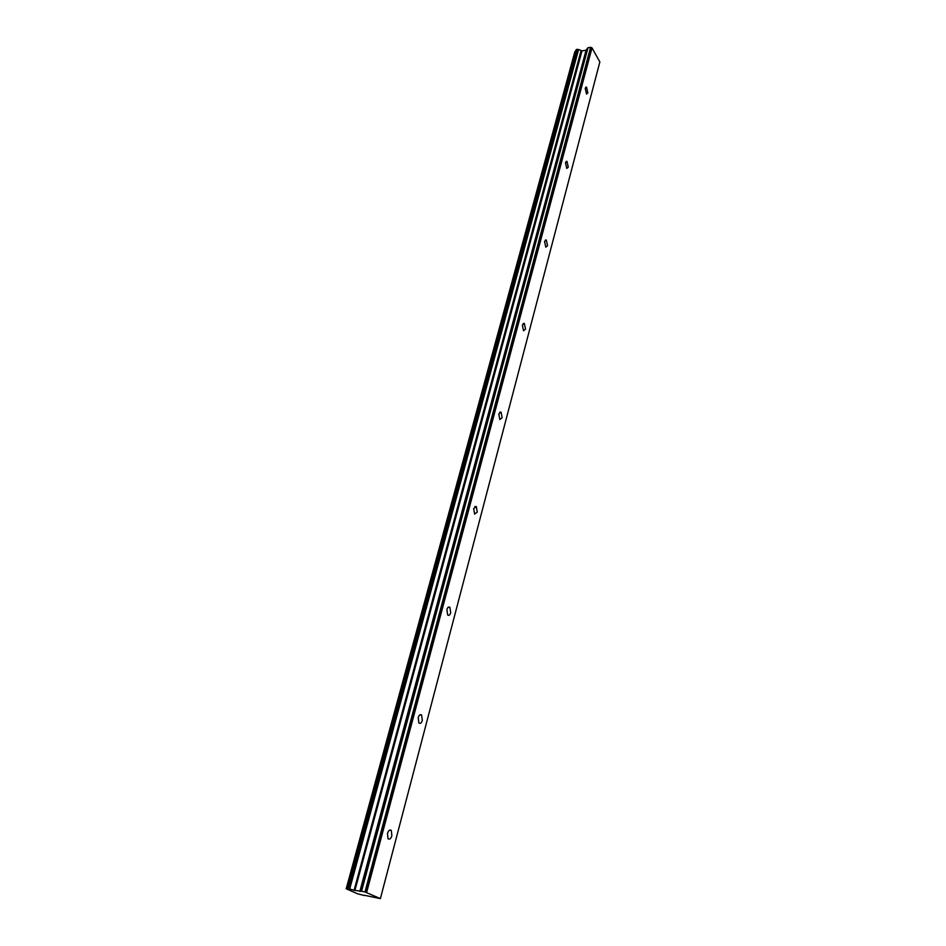 <?xml version="1.0" encoding="UTF-8"?>
<svg xmlns="http://www.w3.org/2000/svg" width="946" height="946" viewBox="0 0 946 946"><rect width="100%" height="100%" fill="white"/><g stroke="black" fill="none" stroke-linecap="round" stroke-linejoin="round"><path stroke-width="1.42" d="M587.868 92.874L586.508 87.103L585.196 88.285L586.555 94.068L587.868 92.874M391.88 835.744L391.313 830.458C389.823 829.37 388.546 830.363 387.482 833.426L388.037 838.712C389.551 839.812 390.828 838.818 391.88 835.744M422.318 720.391L421.609 715.034C420.249 714.1 419.113 714.963 418.215 717.624L418.901 722.992C420.284 723.938 421.419 723.063 422.318 720.391M450.71 612.76L449.882 607.32C448.641 606.528 447.635 607.285 446.879 609.602L447.706 615.042C448.948 615.846 449.941 615.089 450.71 612.76M477.269 512.093L476.311 506.571L473.674 508.593L474.632 514.116L477.269 512.093M502.16 417.742L501.084 412.149L498.79 413.946L499.855 419.539L502.16 417.742M525.538 329.125L524.368 323.461L522.369 325.081L523.528 330.733L525.538 329.125M547.545 245.724L546.291 240.024L544.553 241.478L545.795 247.178L547.545 245.724M568.286 167.111L566.961 161.364L565.46 162.677L566.772 168.423L568.286 167.111M575.073 51.533L346.413 888.72L575.641 51.285M366.634 892.433L592.007 47.903L599.859 61.951L380.387 898.617L364.979 891.948L590.6 47.3L587.773 47.82L586.082 50.244L581.991 50.848L578.172 49.428L349.701 888.992L578.55 49.641M346.212 888.708L574.884 51.663M349.701 888.992L347.241 888.507L576.138 49.736L347.206 888.507M576.138 49.736L578.172 49.428M590.812 47.371L591.818 47.808L366.362 892.35M364.683 895.33L380.387 898.617M590.6 47.3L364.979 891.948M364.695 891.865L361.561 891.25L588.022 47.69M587.773 47.82L361.561 891.25M361.301 891.227L354.1 890.257L581.4 50.694M581.081 50.646L354.1 890.257M353.686 890.151L350.233 889.157M346.413 888.72L347.241 888.507M346.141 888.72L357.635 893.828L364.624 895.566M576.693 49.393L347.832 888.566M348.613 888.72L577.344 49.287M354.88 890.47L581.991 50.848M586.082 50.244L359.847 891.439M360.119 891.463L586.331 50.103M354.443 890.352L581.648 50.8M586.508 87.103L585.787 87.198M391.313 830.458L389.539 830.162M421.609 715.034L419.918 714.833M449.882 607.32L448.298 607.202M476.311 506.571L474.868 506.536M501.084 412.149L499.807 412.16M524.368 323.461L523.244 323.52M546.291 240.024L545.31 240.095M566.961 161.364L566.122 161.459M576.031 49.866L347.135 888.519"/></g></svg>
